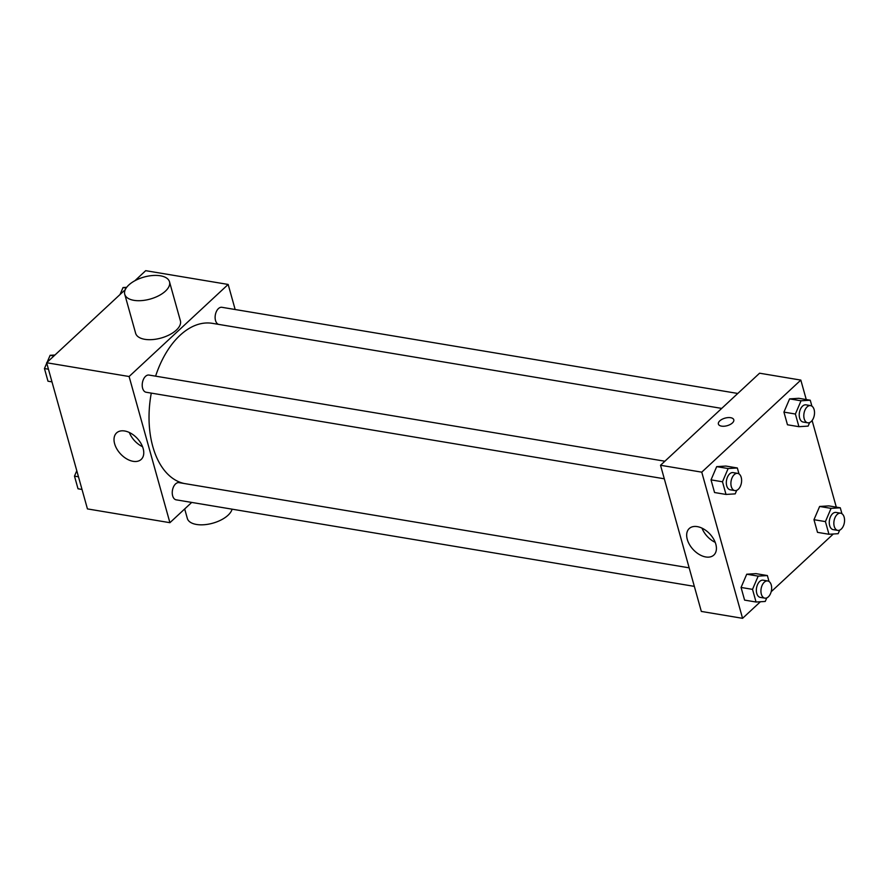 <?xml version="1.0" encoding="UTF-8"?>
<svg xmlns="http://www.w3.org/2000/svg" width="889" height="889" viewBox="0 0 889 889"><rect width="100%" height="100%" fill="white"/><g stroke="black" fill="none" stroke-linecap="round" stroke-linejoin="round"><path stroke-width="1.33" d="M191.713 502.429L169.91 522.688L87.444 508.908L46.639 362.745L125.26 289.67M134.872 280.746L145.696 270.678L228.162 284.447L235.163 309.516M721.712 408.407L212.438 323.352A81.321 48.839 99.5 0 0 155.597 376.158M151.286 393.116A81.321 48.839 99.5 0 0 184.267 483.516M169.91 522.688L129.105 376.514L228.162 284.447M664.883 461.224L148.996 375.058A8.712 5.234 99.5 0 0 142.407 382.792A8.712 5.234 99.5 0 0 146.129 392.249L664.305 478.793M737.792 393.46L221.906 307.305A8.712 5.234 99.5 0 0 215.382 314.662A8.712 5.234 99.5 0 0 218.594 324.385M694.342 586.373L176.166 499.829A8.712 5.234 -80.5 0 1 172.255 493.217A8.712 5.234 -80.5 0 1 175.555 483.927A8.712 5.234 -80.5 0 1 179.033 482.638L689.164 567.838M129.105 376.514L46.639 362.745M133.128 461.324A18.091 11.401 47.1 0 1 116.881 449.012A18.091 11.401 47.1 0 1 116.581 432.91A18.091 11.401 47.1 0 1 137.239 438.388A18.091 11.401 47.1 0 1 141.207 459.402A18.091 11.401 47.1 0 1 133.128 461.324M169.51 281.813L180.389 320.785A23.236 11.424 164.4 0 1 161.087 338.042A23.236 11.424 164.4 0 1 135.639 333.286L124.749 294.303A23.236 11.424 164.4 0 1 128.805 285.002A23.236 11.424 164.4 0 1 152.586 275.523A23.236 11.424 164.4 0 1 169.51 281.813A23.236 11.424 164.4 0 1 150.208 299.06A23.236 11.424 164.4 0 1 124.749 294.303M184.679 508.953L187.335 518.431A23.236 11.424 -15.6 0 0 204.248 524.721A23.236 11.424 -15.6 0 0 228.04 515.242A23.236 11.424 -15.6 0 0 232.085 509.164M142.54 446.7A18.091 11.401 47.1 0 1 129.338 432.499M760.406 601.753L742.571 618.322L701.332 611.432L660.527 465.269L759.584 373.202L800.822 380.092L806.256 399.55M812.113 420.519L836.293 507.13M736.725 490.328L735.203 493.873L726.013 494.44L714.556 492.528L711.022 479.871L716.69 466.636L725.88 466.058L716.69 466.636L728.135 468.547L737.337 467.97L738.992 473.904M839.672 530.144L838.16 533.689L828.959 534.267L817.502 532.355L813.968 519.698L819.636 506.463L828.826 505.885L819.636 506.463L831.082 508.375L840.283 507.797L841.939 513.731M742.571 618.322L701.754 472.159L800.822 380.092M833.315 533.989L771.163 591.741M809.635 422.564L808.123 426.109L798.922 426.687L787.465 424.775L783.931 412.107L789.599 398.883L798.789 398.305L789.599 398.883L801.045 400.795L810.246 400.217L811.901 406.151M766.763 597.908L765.24 601.453L756.05 602.02L744.593 600.108L741.059 587.451L746.727 574.216L755.917 573.638L746.727 574.216L758.173 576.128L767.374 575.561L769.029 581.484M701.754 472.159L660.527 465.269M705.788 556.97A18.091 11.401 47.1 0 1 689.542 544.657A18.091 11.401 47.1 0 1 689.231 528.544A18.091 11.401 47.1 0 1 709.9 534.033A18.091 11.401 47.1 0 1 713.856 555.047A18.091 11.401 47.1 0 1 705.788 556.97M718.401 424.064A7.99 3.923 164.4 0 1 719.79 420.864A7.99 3.923 164.4 0 1 727.969 417.608A7.99 3.923 164.4 0 1 733.781 419.764A7.99 3.923 164.4 0 1 727.146 425.698A7.99 3.923 164.4 0 1 718.401 424.064A7.99 3.923 164.4 0 1 719.79 420.864A7.99 3.923 164.4 0 1 727.969 417.608A7.99 3.923 164.4 0 1 733.781 419.764M715.201 542.346A18.091 11.401 47.1 0 1 701.999 528.133M756.05 602.02L752.516 589.363L758.173 576.128M767.729 580.962L763.151 580.195A8.712 5.234 99.5 0 0 756.55 587.929A8.712 5.234 99.5 0 0 760.273 597.386L764.862 598.153A8.712 5.234 99.5 0 0 768.329 596.863A8.712 5.234 99.5 0 0 771.641 587.573A8.712 5.234 99.5 0 0 767.729 580.962A8.712 5.234 99.5 0 0 761.128 588.696A8.712 5.234 99.5 0 0 764.862 598.153M767.374 575.55L755.917 573.638M744.593 600.108L741.059 587.451L746.727 574.216M752.516 589.363L741.059 587.451M726.013 494.44L722.479 481.782L728.135 468.547M737.692 473.381L733.114 472.615A8.712 5.234 99.5 0 0 726.513 480.349A8.712 5.234 99.5 0 0 730.236 489.806L734.825 490.572A8.712 5.234 99.5 0 0 738.292 489.283A8.712 5.234 99.5 0 0 741.604 479.993A8.712 5.234 99.5 0 0 737.692 473.381A8.712 5.234 99.5 0 0 731.091 481.116A8.712 5.234 99.5 0 0 734.825 490.572M737.337 467.97L725.88 466.058M714.556 492.528L711.022 479.871L716.69 466.636M722.479 481.782L711.022 479.871M828.959 534.267L825.425 521.61L831.082 508.375M840.638 513.197L836.06 512.431A8.712 5.234 99.5 0 0 829.459 520.165A8.712 5.234 99.5 0 0 833.182 529.622L837.771 530.389A8.712 5.234 99.5 0 0 841.238 529.099A8.712 5.234 99.5 0 0 844.55 519.821A8.712 5.234 99.5 0 0 840.638 513.197A8.712 5.234 99.5 0 0 834.038 520.932A8.712 5.234 99.5 0 0 837.771 530.389M840.283 507.797L828.826 505.885M817.502 532.355L813.968 519.698L819.636 506.463M825.425 521.61L813.968 519.698M798.922 426.687L795.388 414.03L801.045 400.795M810.601 405.617L806.023 404.851A8.712 5.234 99.5 0 0 799.422 412.585A8.712 5.234 99.5 0 0 803.145 422.042L807.734 422.808A8.712 5.234 99.5 0 0 811.201 421.519A8.712 5.234 99.5 0 0 814.513 412.24A8.712 5.234 99.5 0 0 810.601 405.617A8.712 5.234 99.5 0 0 804 413.352A8.712 5.234 99.5 0 0 807.734 422.808M810.246 400.217L798.789 398.305M787.465 424.775L783.931 412.107L789.599 398.883M795.388 414.03L783.931 412.107M82.01 489.45L78.021 488.783L74.487 476.126L76.787 470.737M78.476 476.793L74.487 476.126M47.128 362.279L50.117 355.311L54.962 355.011M51.973 381.87L47.984 381.203L44.45 368.546L46.75 363.157M53.94 355.956L50.117 355.311M48.439 369.213L44.45 368.546M120.037 294.526L123.026 287.547L126.683 287.325M126.149 288.069L123.026 287.547"/></g></svg>
